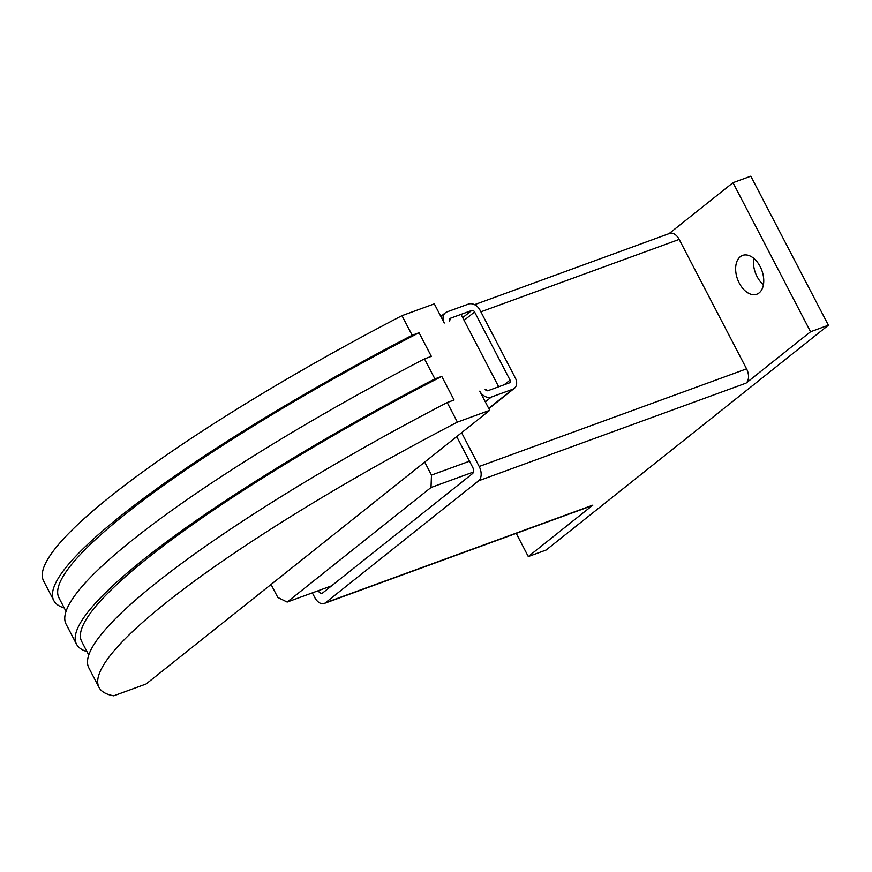 <?xml version="1.0" encoding="UTF-8"?>
<svg xmlns="http://www.w3.org/2000/svg" width="872" height="872" viewBox="0 0 872 872"><rect width="100%" height="100%" fill="white"/><g stroke="black" fill="none" stroke-linecap="round" stroke-linejoin="round"><path stroke-width="1.31" d="M739.26 283.117A20.666 12.927 69.9 0 1 742.606 255.398A20.666 12.927 69.9 0 1 760.122 266.505A20.666 12.927 69.9 0 1 756.776 294.224A20.666 12.927 69.9 0 1 739.26 283.117M753.789 258.374A20.666 12.927 -110.1 0 0 757.081 276.609A20.666 12.927 -110.1 0 0 763.414 284.741M456.699 436.61L472.733 467.414A4.861 3.041 69.9 0 1 472.493 473.627L322.76 592.873A4.861 3.041 69.9 0 1 322.204 593.189A4.861 3.041 69.9 0 1 318.182 590.736M474.532 304.666L669.696 233.402A11.183 6.998 69.9 0 1 679.179 239.408L746.563 368.856A11.183 6.998 69.9 0 1 746.018 383.146L478.641 480.777L325.474 602.759A11.183 6.998 69.9 0 1 324.21 603.479A11.183 6.998 69.9 0 1 314.727 597.462L312.34 592.873M461.604 432.708L479.186 466.487A11.183 6.998 69.9 0 1 478.641 480.777M669.02 233.652L732.992 182.695L810.579 331.742L828.4 325.223L546.112 550.047L528.29 556.554L592.851 505.139A11.183 6.998 69.9 0 1 591.587 505.847L324.21 603.479M528.29 556.554L516.224 533.37M828.4 325.223L750.814 176.188L732.992 182.695M810.579 331.742L746.018 383.146M489.715 410.32L457.386 422.124A437.668 69.847 -27.5 0 0 99.016 687.419A437.668 69.847 -27.5 0 0 113.742 695.812L146.071 684.008L489.715 410.32L479.742 391.157A9.723 7.434 -128.5 0 0 491.307 397.065L512.692 389.261L488.702 408.368M485.094 389.206L487.982 390.678A2.431 1.853 -128.5 0 1 485.094 389.206M450.301 318.291L471.687 310.487A2.431 1.853 -128.5 0 1 474.575 311.958L510.044 380.094A2.431 1.853 -128.5 0 1 509.782 382.645A2.431 1.853 -128.5 0 1 509.368 382.873L487.982 390.678L498.675 386.776L460.994 314.389L450.301 318.291L449.625 321.07A2.431 1.853 -128.5 0 1 449.898 318.52A2.431 1.853 -128.5 0 1 450.301 318.291L449.581 318.869M512.692 389.261A9.723 7.434 -128.5 0 0 514.327 388.345A9.723 7.434 -128.5 0 0 515.396 378.143L479.927 310.007A9.723 7.434 -128.5 0 0 468.362 304.099L446.976 311.904A9.723 7.434 -128.5 0 0 445.352 312.808A9.723 7.434 -128.5 0 0 444.273 323.022L434.3 303.859L401.97 315.664A437.668 69.847 152.5 0 0 43.6 580.97L53.792 600.557A437.668 69.847 -27.5 0 1 412.173 335.251L401.97 315.664M412.173 335.251L419.05 332.744L431.346 356.375L424.468 358.883A437.668 69.847 152.5 0 0 66.098 624.188L76.518 644.201A437.668 69.847 -27.5 0 1 434.888 378.895L424.468 358.883M434.888 378.895L441.766 376.388L454.072 400.019L447.194 402.537A437.668 69.847 152.5 0 0 88.824 667.832L99.016 687.419M457.386 422.124L447.194 402.537M88.748 655.057L81.696 641.509A431.825 68.921 -27.5 0 1 441.766 376.388M86.938 651.591A437.668 69.847 -27.5 0 1 76.518 644.201M66.021 611.414L58.969 597.865A431.825 68.921 -27.5 0 1 419.05 332.744M64.223 607.947A437.668 69.847 -27.5 0 1 53.792 600.557M424.719 462.084L431.477 475.087L431.008 487.513L287.161 602.062L277.819 597.462L271.05 584.458M473.442 472.014L431.008 487.513M469.496 461.201L431.477 475.087M331.589 585.842L287.161 602.062M679.179 239.408L480.875 311.816M746.563 368.856L479.186 466.487M592.851 505.139L325.474 602.759M471.687 310.487L462.694 317.648M491.307 397.065L485.312 401.85M474.575 311.958L464.078 320.318M510.044 380.094L504.169 384.77M514.327 388.345L488.843 408.641M445.352 312.808L440.829 316.405"/></g></svg>
